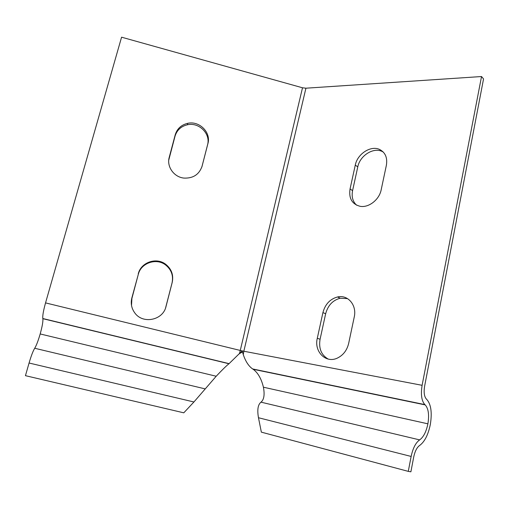 <?xml version="1.0" encoding="UTF-8"?>
<svg xmlns="http://www.w3.org/2000/svg" width="509" height="509" viewBox="0 0 509 509"><rect width="100%" height="100%" fill="white"/><g stroke="black" fill="none" stroke-linecap="round" stroke-linejoin="round"><path stroke-width="0.76" d="M29.07 363.019L193.929 401.976L183.787 412.824L25.45 375.674L29.07 363.019C31.144 355.95 33.021 351.032 34.714 348.264C36.387 345.503 38.207 340.731 40.186 333.955C42.285 326.339 43.176 321.249 42.851 318.685L42.813 318.526C42.482 315.93 43.392 310.713 45.543 302.893L121.575 37.189L302.505 87.783L305.928 88.197L481.527 76.535L422.107 385.313C420.65 394.481 421.567 400.914 424.85 404.598L425.212 404.903C428.438 408.536 429.335 414.841 427.897 423.825C426.23 431.797 423.482 437.155 419.645 439.891C415.764 442.626 412.926 448.149 411.138 456.446L408.275 471.372L410.89 471.811L413.728 456.967C414.956 451.248 416.903 447.43 419.588 445.509C424.589 441.876 428.171 434.871 430.321 424.506C432.23 412.583 431.034 404.21 426.733 399.393L426.466 399.164C424.251 396.689 423.634 392.375 424.614 386.21L483.55 78.933L481.527 76.535M138.244 273.867C140.91 262.326 156.327 256.981 165.635 264.235C171.539 268.956 173.734 275.006 172.22 282.38L166.029 306.443C163.141 320.282 142.724 324.513 134.694 312.787C131.487 308.289 130.533 303.358 131.837 297.981L138.276 274.466L131.901 298.439L131.519 305.464M202.124 166.093C199.216 174.511 193.134 178.506 183.876 178.08C173.919 177.094 166.494 166.564 169.23 157.338L175.217 134.809C177.113 128.694 181.268 124.87 187.662 123.337C199.35 120.544 211.235 132.442 207.907 143.614L201.908 166.857M193.929 401.976L216.204 376.24C222.312 369.763 226.562 365.602 228.967 363.757L242.15 350.879L243.277 354.62C245.58 361.441 248.704 366.219 252.642 368.955L253.145 369.26C257.961 372.779 261.391 378.76 263.42 387.209C264.814 394.729 264.006 399.711 260.99 402.167C257.929 404.598 257.09 409.783 258.47 417.73L261.352 432.141L408.275 471.372M242.462 351.999L239.777 353.437M201.844 167.047L207.532 144.938C210.847 133.829 199.025 122.001 187.407 124.775C181.045 126.308 176.922 130.113 175.032 136.189L168.746 160.125M165.578 307.926L172.048 282.928C173.55 275.592 171.374 269.579 165.501 264.89C156.25 257.681 140.923 262.994 138.276 274.466M347.571 298.63L340.216 298.217C332.74 300.259 327.885 305.438 325.652 313.76L320.072 339.28C318.57 348.461 321.294 355.066 328.235 359.093M383.277 152.057L382.017 151.402C373.205 147.095 359.857 155.786 357.77 166.907L352.572 190.665C351.407 196.748 352.756 201.589 356.624 205.203M381.184 189.787C379.313 199.725 368.662 207.977 360.111 206.304C352.012 204.141 348.659 198.351 350.052 188.947L355.288 165.088C357.394 153.922 370.787 145.173 379.612 149.481C385.338 152.452 387.597 157.707 386.376 165.253L381.184 189.787M322.922 312.596C325.175 304.236 330.048 299.025 337.543 296.97C347.825 294.406 357.064 305.152 354.239 317.031L348.652 343.441C346.973 350.338 343.231 355.212 337.435 358.062C325.811 363.77 313.868 351.534 317.298 338.237L322.922 312.596L325.652 313.76M45.543 302.893L240.267 350.446L302.505 87.783M239.44 353.768L240.267 350.446L243.836 351.229L243.277 354.62M305.928 88.197L243.836 351.229L422.107 385.313M252.897 369.108L425.028 404.75M40.186 333.955L216.204 376.24M42.832 318.609L229.044 363.706M263.42 387.209L427.897 423.825M34.714 348.264L205.248 388.901M260.99 402.167L419.645 439.891M258.47 417.73L411.138 456.446M172.048 282.928L172.22 282.38M165.896 306.851L166.029 306.443M131.901 298.439L131.837 297.981M320.072 339.28L317.298 338.237M169.077 158.592L169.23 157.338M175.032 136.189L175.217 134.809M207.532 144.938L207.907 143.614M352.572 190.665L350.052 188.947M357.77 166.907L355.288 165.088M252.642 368.955L424.85 404.598M42.851 318.685L228.967 363.757M253.145 369.26L425.212 404.903M165.501 264.89L165.635 264.235M340.216 298.217L337.543 296.97M187.407 124.775L187.662 123.337M382.017 151.402L379.612 149.481M42.813 318.526L229.12 363.649"/></g></svg>
